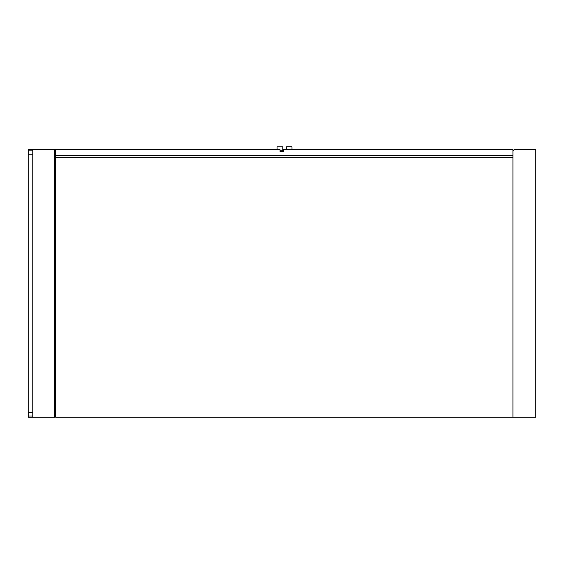<?xml version="1.0" encoding="UTF-8"?>
<svg xmlns="http://www.w3.org/2000/svg" width="564" height="564" viewBox="0 0 564 564"><rect width="100%" height="100%" fill="white"/><g stroke="black" fill="none" stroke-linecap="round" stroke-linejoin="round"><path stroke-width="0.85" d="M512.923 155.283L512.923 157.666L55.639 157.666L55.639 155.283L512.923 155.283L512.923 149.664L283.572 149.664L283.572 151.462L280.047 151.462L280.047 149.664L55.639 149.664L55.639 155.283M55.639 416.028L54.496 417.17L54.496 149.664L55.639 150.807M54.496 149.664L32.775 149.664L32.775 417.17L54.496 417.17L55.617 416.049M32.775 154.233L28.2 154.233L28.2 412.601L32.775 412.601M55.639 157.666L55.639 417.17L512.923 417.17L512.923 157.666M512.937 417.17L512.937 150.799L514.079 149.657L535.8 149.657L535.8 417.17L512.937 417.17L535.793 417.17M283.572 150.743L280.047 150.743M277.079 149.664L277.079 146.859L282.797 146.859L282.797 150.743M32.775 416.049L28.207 416.049L28.207 417.198L54.496 417.198M28.207 416.049L28.207 412.601M28.207 154.233L28.207 150.828L32.775 150.828M32.775 149.686L28.207 149.686L28.207 150.828M282.797 150.68L283.572 150.68M286.293 149.664L286.272 146.851L291.983 146.802L292.011 149.664"/></g></svg>
